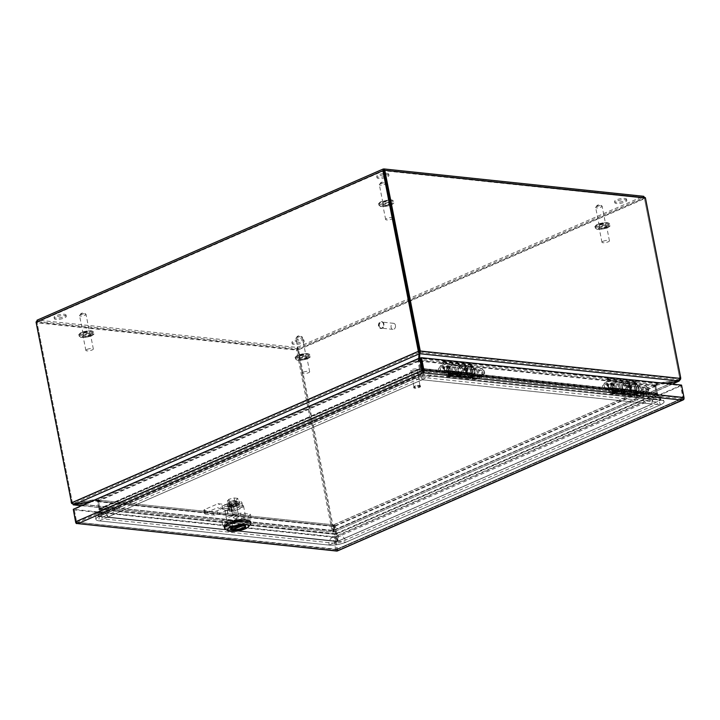 <?xml version="1.0" encoding="UTF-8"?>
<svg xmlns="http://www.w3.org/2000/svg" width="720" height="720" viewBox="0 0 720 720"><rect width="100%" height="100%" fill="white"/><g stroke="black" fill="none" stroke-linecap="round" stroke-linejoin="round"><path stroke-width="0.54" stroke-dasharray="3.6 2.7" d="M84.096 332.721A3.294 0.855 -11.1 0 1 87.516 331.92A3.294 0.855 -11.1 0 1 89.541 332.316A3.294 0.855 -11.1 0 1 88.524 333.18A3.294 0.855 -11.1 0 1 85.104 333.981A3.294 0.855 -11.1 0 1 83.079 333.585A3.294 0.855 -11.1 0 1 84.096 332.721M87.03 349.416A3.807 0.999 -11.1 0 1 90.99 348.489A3.807 0.999 -11.1 0 1 93.33 348.948A3.807 0.999 -11.1 0 1 92.16 349.956A3.807 0.999 -11.1 0 1 88.2 350.874A3.807 0.999 -11.1 0 1 85.86 350.415A3.807 0.999 -11.1 0 1 87.03 349.416M89.325 335.529A3.807 0.999 168.9 0 0 90.495 334.53A3.807 0.999 168.9 0 0 88.155 334.062A3.807 0.999 168.9 0 0 84.195 334.989A3.807 0.999 168.9 0 0 83.025 335.988A3.807 0.999 168.9 0 0 85.365 336.456A3.807 0.999 168.9 0 0 89.325 335.529M383.877 201.78A3.294 0.855 -11.1 0 1 387.297 200.979A3.294 0.855 -11.1 0 1 389.322 201.384A3.294 0.855 -11.1 0 1 388.305 202.248A3.294 0.855 -11.1 0 1 384.885 203.049A3.294 0.855 -11.1 0 1 382.869 202.644A3.294 0.855 -11.1 0 1 383.877 201.78M393.102 217.971A3.807 0.999 -11.1 0 1 393.111 218.016A3.807 0.999 -11.1 0 1 393.12 218.052A3.807 0.999 -11.1 0 1 391.941 219.015A3.807 0.999 -11.1 0 1 387.981 219.942A3.807 0.999 -11.1 0 1 385.641 219.483A3.807 0.999 -11.1 0 1 386.811 218.475A3.807 0.999 -11.1 0 1 390.663 217.566A3.807 0.999 -11.1 0 1 393.093 217.953M389.106 204.588A3.807 0.999 168.9 0 0 390.285 203.589A3.807 0.999 168.9 0 0 390.276 203.544A3.807 0.999 168.9 0 0 387.837 203.139A3.807 0.999 168.9 0 0 383.985 204.048A3.807 0.999 168.9 0 0 382.815 205.056A3.807 0.999 168.9 0 0 385.155 205.515A3.807 0.999 168.9 0 0 389.106 204.588M300.42 355.509A3.294 0.855 -11.1 0 1 303.84 354.708A3.294 0.855 -11.1 0 1 305.856 355.104A3.294 0.855 -11.1 0 1 304.848 355.977A3.294 0.855 -11.1 0 1 301.428 356.769A3.294 0.855 -11.1 0 1 299.403 356.373A3.294 0.855 -11.1 0 1 300.42 355.509M303.354 372.204A3.807 0.999 -11.1 0 1 307.314 371.286A3.807 0.999 -11.1 0 1 309.654 371.745A3.807 0.999 -11.1 0 1 308.475 372.744A3.807 0.999 -11.1 0 1 304.515 373.671A3.807 0.999 -11.1 0 1 302.175 373.212A3.807 0.999 -11.1 0 1 303.354 372.204M305.649 358.317A3.807 0.999 168.9 0 0 306.819 357.318A3.807 0.999 168.9 0 0 304.479 356.859A3.807 0.999 168.9 0 0 300.519 357.777A3.807 0.999 168.9 0 0 299.349 358.785A3.807 0.999 168.9 0 0 301.689 359.244A3.807 0.999 168.9 0 0 305.649 358.317M600.201 224.568A3.294 0.855 -11.1 0 1 603.621 223.776A3.294 0.855 -11.1 0 1 605.646 224.172A3.294 0.855 -11.1 0 1 604.629 225.036A3.294 0.855 -11.1 0 1 601.209 225.837A3.294 0.855 -11.1 0 1 599.184 225.441A3.294 0.855 -11.1 0 1 600.201 224.568M603.135 241.272A3.807 0.999 -11.1 0 1 607.095 240.345A3.807 0.999 -11.1 0 1 609.435 240.804A3.807 0.999 -11.1 0 1 608.265 241.812A3.807 0.999 -11.1 0 1 604.305 242.73A3.807 0.999 -11.1 0 1 601.965 242.271A3.807 0.999 -11.1 0 1 603.135 241.272M605.43 227.385A3.807 0.999 168.9 0 0 606.609 226.377A3.807 0.999 168.9 0 0 604.269 225.918A3.807 0.999 168.9 0 0 600.309 226.845A3.807 0.999 168.9 0 0 599.13 227.844A3.807 0.999 168.9 0 0 601.47 228.303A3.807 0.999 168.9 0 0 605.43 227.385M448.452 367.785L448.065 366.84M449.397 368.739C447.552 367.389 447.318 366.219 448.704 365.211C450.549 366.552 450.783 367.731 449.397 368.739M465.885 369.621L465.678 368.604L465.885 369.621M466.821 370.575C464.976 369.225 464.751 368.055 466.137 367.047C467.982 368.397 468.207 369.567 466.821 370.575M458.856 374.625L458.298 373.797L458.856 374.625M459.945 375.255C457.911 374.022 457.479 372.969 458.676 372.078C460.719 373.302 461.142 374.364 459.945 375.255M472.689 373.059L471.429 366.642L443.025 363.645L444.285 370.071L472.689 373.059A0.711 0.522 -84 0 0 472.734 373.212L474.237 376.965A2.268 1.665 -84 0 0 475.488 378.045A2.268 1.665 -84 0 0 476.145 377.937L473.715 377.685L474.219 376.785L471.204 377.415L452.214 375.597L470.349 377.505L471.204 377.415L469.296 376.443L469.71 374.481L474.408 376.83M457.74 372.744A1.926 1.062 -128.3 0 1 459.594 374.283A1.926 1.062 -128.3 0 1 459.396 375.993A1.926 1.062 -128.3 0 1 459.063 376.029A1.926 1.062 -128.3 0 1 457.407 374.814A1.926 1.062 -128.3 0 1 457.065 373.041A1.926 1.062 -128.3 0 1 457.74 372.744M447.696 365.589A1.926 1.206 -113.6 0 1 449.334 367.461A1.926 1.206 -113.6 0 1 448.524 369.234A1.926 1.206 -113.6 0 1 448.416 369.234A1.926 1.206 -113.6 0 1 446.922 367.812A1.926 1.206 -113.6 0 1 447.039 365.823A1.926 1.206 -113.6 0 1 447.696 365.589M465.129 367.425A1.926 1.206 -113.6 0 1 466.767 369.297A1.926 1.206 -113.6 0 1 465.957 371.07A1.926 1.206 -113.6 0 1 465.84 371.07A1.926 1.206 -113.6 0 1 464.355 369.648A1.926 1.206 -113.6 0 1 464.463 367.659A1.926 1.206 -113.6 0 1 465.129 367.425M468.963 375.615L469.017 377.226L470.718 378.936L452.313 376.713L453.105 376.065L447.993 376.263L452.979 374.085A4.338 3.195 -84 0 0 455.382 369.45A4.338 3.195 -84 0 0 452.628 365.661A4.338 3.195 -84 0 0 449.208 368.613A4.338 3.195 -84 0 0 450.288 373.626L450.891 372.456A2.952 2.169 96 0 1 450.153 369.045A2.952 2.169 96 0 1 452.484 367.038A2.952 2.169 96 0 1 454.356 369.621A2.952 2.169 96 0 1 452.727 372.771L447.741 374.949A2.268 1.665 96 0 1 447.075 375.048A2.268 1.665 96 0 1 445.833 373.968L444.321 370.215A0.711 0.522 96 0 1 444.285 370.071M472.086 378.801L474.129 378.252L472.59 379.134L475.344 379.431A3.654 2.691 96 0 1 473.328 377.685L471.825 373.923L443.412 370.935A2.097 1.539 96 0 1 443.286 370.503L471.699 373.5A2.097 1.539 -84 0 0 471.825 373.923M471.699 373.5L470.439 367.074A1.899 1.395 96 0 1 471.447 364.68L472.491 364.221L472.752 365.544L444.339 362.547L443.295 363.006L471.699 365.994L471.429 366.642M444.339 362.547L444.078 361.233L443.034 361.692A1.899 1.395 -84 0 0 442.026 364.086L443.286 370.503M443.412 370.935L444.924 374.688A3.654 2.691 -84 0 0 446.931 376.434A3.654 2.691 -84 0 0 447.993 376.263M443.025 363.645L443.295 363.006M472.752 365.544L471.699 365.994M476.145 377.937L481.131 375.759A2.952 2.169 -84 0 0 482.76 372.609A2.952 2.169 -84 0 0 480.897 370.035A2.952 2.169 -84 0 0 478.566 372.042A2.952 2.169 -84 0 0 479.304 375.453L478.701 376.623A4.338 3.195 96 0 1 477.612 371.601A4.338 3.195 96 0 1 481.041 368.658A4.338 3.195 96 0 1 483.786 372.447A4.338 3.195 96 0 1 481.392 377.073L476.406 379.251A3.654 2.691 96 0 1 475.344 379.431M450.774 374.49L448.956 372.357L453.384 374.616L452.682 375.462L450.774 374.49L469.296 376.443M469.71 374.481L471.807 376.704L474.237 376.965M448.956 372.357L448.2 373.068L448.263 374.229L450.171 375.201L447.741 374.949M447.075 375.048L451.602 374.805C453.123 374.445 453.681 374.499 453.276 374.976L449.874 373.239M470.907 375.462L474.219 376.785M452.727 372.771L460.161 373.554L456.084 375.336L469.611 376.758L473.697 374.976L481.131 375.759M460.161 373.554A2.952 2.169 -84 0 0 461.79 370.404A2.952 2.169 -84 0 0 459.927 367.821A2.952 2.169 -84 0 0 457.596 369.828A2.952 2.169 -84 0 0 458.334 373.239L450.891 372.456M452.979 374.085L460.422 374.868A4.338 3.195 -84 0 0 462.816 370.233A4.338 3.195 -84 0 0 460.071 366.444A4.338 3.195 -84 0 0 456.642 369.396A4.338 3.195 -84 0 0 457.731 374.409L450.288 373.626M460.422 374.868L456.345 376.65L469.872 378.072L473.958 376.29L481.392 377.073M444.924 374.688L447.984 375.012L447.894 373.464L452.961 376.056L448.038 373.482L449.235 375.147L469.017 377.226M447.984 375.012L449.685 376.722L451.062 376.587M474.138 378.288L469.071 375.696L470.268 377.361L473.328 377.685M476.406 379.251L473.337 378.927C472.491 379.431 471.465 378.909 470.268 377.361M478.701 376.623L471.258 375.84A4.338 3.195 96 0 1 470.178 370.818A4.338 3.195 96 0 1 473.607 367.866A4.338 3.195 96 0 1 476.352 371.664A4.338 3.195 96 0 1 473.958 376.29M479.304 375.453L471.87 374.67A2.952 2.169 96 0 1 471.132 371.259A2.952 2.169 96 0 1 473.454 369.252A2.952 2.169 96 0 1 475.326 371.826A2.952 2.169 96 0 1 473.697 374.976M471.807 376.704L473.247 377.811L475.488 378.045M471.87 374.67L471.258 375.84M469.872 378.072L469.611 376.758M456.084 375.336L456.345 376.65M458.334 373.239L457.731 374.409M449.235 375.147C450.441 376.695 451.467 377.217 452.313 376.713L470.718 378.936M472.491 364.221L444.078 361.233M612.477 385.065L612.099 384.12M613.422 386.019C611.577 384.669 611.343 383.499 612.729 382.491C614.583 383.841 614.808 385.011 613.422 386.019M629.91 386.901L629.712 385.893L629.91 386.901M630.855 387.855C629.01 386.514 628.776 385.335 630.162 384.327C632.007 385.677 632.241 386.847 630.855 387.855M622.881 391.905L622.332 391.077L622.881 391.905M623.979 392.535C621.936 391.302 621.513 390.249 622.701 389.358C624.744 390.591 625.167 391.644 623.979 392.535M636.723 390.348L635.463 383.922L607.05 380.934L608.31 387.351L636.723 390.348A0.711 0.522 -84 0 0 636.759 390.492L638.271 394.245A2.268 1.665 -84 0 0 639.522 395.325A2.268 1.665 -84 0 0 640.179 395.217L637.74 394.965L638.244 394.065L635.229 394.695L616.248 392.877L634.383 394.785L635.229 394.695L633.321 393.723L633.735 391.761L638.442 394.11M621.774 390.024A1.926 1.062 -128.3 0 1 623.619 391.563A1.926 1.062 -128.3 0 1 623.43 393.282A1.926 1.062 -128.3 0 1 623.088 393.309A1.926 1.062 -128.3 0 1 621.441 392.103A1.926 1.062 -128.3 0 1 621.09 390.321A1.926 1.062 -128.3 0 1 621.774 390.024M611.73 382.869A1.926 1.206 -113.6 0 1 613.359 384.75A1.926 1.206 -113.6 0 1 612.558 386.514A1.926 1.206 -113.6 0 1 612.441 386.514A1.926 1.206 -113.6 0 1 610.947 385.092A1.926 1.206 -113.6 0 1 611.064 383.103A1.926 1.206 -113.6 0 1 611.73 382.869M629.154 384.705A1.926 1.206 -113.6 0 1 630.792 386.586A1.926 1.206 -113.6 0 1 629.982 388.359A1.926 1.206 -113.6 0 1 629.874 388.35A1.926 1.206 -113.6 0 1 628.38 386.928A1.926 1.206 -113.6 0 1 628.497 384.939A1.926 1.206 -113.6 0 1 629.154 384.705M638.172 395.532L632.997 392.895L633.042 394.515L634.743 396.225L616.338 393.993L617.139 393.354L612.027 393.543L617.013 391.365A4.338 3.195 -84 0 0 619.407 386.739A4.338 3.195 -84 0 0 616.662 382.941A4.338 3.195 -84 0 0 613.233 385.893A4.338 3.195 -84 0 0 614.322 390.915L614.925 389.745A2.952 2.169 96 0 1 614.187 386.325A2.952 2.169 96 0 1 616.518 384.327A2.952 2.169 96 0 1 618.381 386.901A2.952 2.169 96 0 1 616.752 390.051L611.766 392.229A2.268 1.665 96 0 1 611.109 392.337A2.268 1.665 96 0 1 609.858 391.257L608.355 387.495A0.711 0.522 96 0 1 608.31 387.351M636.12 396.081L638.154 395.532L636.615 396.414L639.369 396.711A3.654 2.691 96 0 1 637.362 394.965L635.85 391.212L607.446 388.215A2.097 1.539 96 0 1 607.32 387.783L635.724 390.78A2.097 1.539 -84 0 0 635.85 391.212M635.724 390.78L634.464 384.354A1.899 1.395 96 0 1 635.472 381.96L636.516 381.51L636.777 382.824L608.364 379.827L607.32 380.286L635.733 383.283L635.463 383.922M608.364 379.827L608.112 378.513L607.059 378.972A1.899 1.395 -84 0 0 606.06 381.366L607.32 387.783M607.446 388.215L608.949 391.977A3.654 2.691 -84 0 0 610.965 393.714A3.654 2.691 -84 0 0 612.027 393.543M607.05 380.934L607.32 380.286M636.777 382.824L635.733 383.283M640.179 395.217L645.165 393.039A2.952 2.169 -84 0 0 646.794 389.898A2.952 2.169 -84 0 0 644.922 387.315A2.952 2.169 -84 0 0 642.6 389.322A2.952 2.169 -84 0 0 643.329 392.733L642.726 393.903A4.338 3.195 96 0 1 641.646 388.881A4.338 3.195 96 0 1 645.066 385.938A4.338 3.195 96 0 1 647.82 389.727A4.338 3.195 96 0 1 645.426 394.353L640.431 396.54A3.654 2.691 96 0 1 639.369 396.711M614.808 391.779L612.981 389.637L617.409 391.896L616.716 392.751L614.808 391.779L633.321 393.723M633.735 391.761L635.832 393.993L638.271 394.245M612.981 389.637L612.225 390.348L612.297 391.509L614.205 392.481L611.766 392.229M611.109 392.337L615.627 392.085C617.148 391.725 617.706 391.788 617.31 392.265L613.908 390.528M634.932 392.742L638.244 394.065M616.752 390.051L624.195 390.834L620.109 392.616L633.645 394.038L637.722 392.256L645.165 393.039M624.195 390.834A2.952 2.169 -84 0 0 625.824 387.684A2.952 2.169 -84 0 0 623.952 385.11A2.952 2.169 -84 0 0 621.621 387.108A2.952 2.169 -84 0 0 622.359 390.528L614.925 389.745M617.013 391.365L624.447 392.148A4.338 3.195 -84 0 0 626.85 387.522A4.338 3.195 -84 0 0 624.096 383.724A4.338 3.195 -84 0 0 620.676 386.676A4.338 3.195 -84 0 0 621.756 391.698L614.322 390.915M624.447 392.148L620.37 393.93L633.906 395.352L637.983 393.57L645.426 394.353M608.949 391.977L612.018 392.292L612.072 390.762L616.986 393.336L612.072 390.762L613.269 392.427L633.042 394.515M612.018 392.292L613.719 394.002L615.087 393.867M638.163 395.568L633.096 392.985L634.293 394.641L637.362 394.965M640.431 396.54L637.371 396.216C636.525 396.72 635.499 396.189 634.293 394.641M642.726 393.903L635.292 393.12A4.338 3.195 96 0 1 634.203 388.098A4.338 3.195 96 0 1 637.632 385.155A4.338 3.195 96 0 1 640.377 388.944A4.338 3.195 96 0 1 637.983 393.57M643.329 392.733L635.895 391.95A2.952 2.169 96 0 1 635.157 388.539A2.952 2.169 96 0 1 637.488 386.532A2.952 2.169 96 0 1 639.351 389.115A2.952 2.169 96 0 1 637.722 392.256M635.832 393.993L637.272 395.091L639.522 395.325M635.895 391.95L635.292 393.12M633.906 395.352L633.645 394.038M620.109 392.616L620.37 393.93M622.359 390.528L621.756 391.698M613.269 392.427C614.466 393.975 615.492 394.497 616.338 393.993L634.743 396.225M636.516 381.51L608.112 378.513M624.933 198.405A6.093 1.593 -11.1 0 1 626.544 199.134A6.093 1.593 -11.1 0 1 622.917 201.366A6.093 1.593 -11.1 0 1 616.212 202.212A6.093 1.593 -11.1 0 1 614.592 201.483A6.093 1.593 -11.1 0 1 618.219 199.242A6.093 1.593 -11.1 0 1 624.933 198.405M625.185 199.719A6.093 1.593 -11.1 0 1 626.805 200.448A6.093 1.593 -11.1 0 1 623.178 202.68A6.093 1.593 -11.1 0 1 616.464 203.526A6.093 1.593 -11.1 0 1 614.853 202.797A6.093 1.593 -11.1 0 1 618.48 200.556A6.093 1.593 -11.1 0 1 625.185 199.719M302.265 339.336A6.093 1.593 -11.1 0 1 303.876 340.065A6.093 1.593 -11.1 0 1 300.249 342.297A6.093 1.593 -11.1 0 1 293.544 343.143A6.093 1.593 -11.1 0 1 291.924 342.414A6.093 1.593 -11.1 0 1 295.551 340.173A6.093 1.593 -11.1 0 1 302.265 339.336M302.517 340.65A6.093 1.593 -11.1 0 1 304.137 341.379A6.093 1.593 -11.1 0 1 300.51 343.62A6.093 1.593 -11.1 0 1 293.796 344.457A6.093 1.593 -11.1 0 1 292.185 343.728A6.093 1.593 -11.1 0 1 295.812 341.496A6.093 1.593 -11.1 0 1 302.517 340.65M387.09 173.34A6.093 1.593 -11.1 0 1 388.701 174.078A6.093 1.593 -11.1 0 1 384.939 176.346A6.093 1.593 -11.1 0 1 378.369 177.156A6.093 1.593 -11.1 0 1 376.749 176.418A6.093 1.593 -11.1 0 1 380.376 174.186A6.093 1.593 -11.1 0 1 387.09 173.34M387.342 174.663A6.093 1.593 -11.1 0 1 388.962 175.392A6.093 1.593 -11.1 0 1 385.191 177.669A6.093 1.593 -11.1 0 1 378.621 178.47A6.093 1.593 -11.1 0 1 377.01 177.732A6.093 1.593 -11.1 0 1 384.606 174.708A6.093 1.593 -11.1 0 1 387.342 174.663M64.422 314.271A6.093 1.593 -11.1 0 1 66.033 315.009A6.093 1.593 -11.1 0 1 62.406 317.241A6.093 1.593 -11.1 0 1 55.701 318.087A6.093 1.593 -11.1 0 1 54.081 317.349A6.093 1.593 -11.1 0 1 57.708 315.117A6.093 1.593 -11.1 0 1 64.422 314.271M64.674 315.594A6.093 1.593 -11.1 0 1 66.294 316.323A6.093 1.593 -11.1 0 1 62.667 318.555A6.093 1.593 -11.1 0 1 55.953 319.401A6.093 1.593 -11.1 0 1 54.342 318.672A6.093 1.593 -11.1 0 1 57.969 316.431A6.093 1.593 -11.1 0 1 64.674 315.594M643.77 196.308L643.041 196.398L645.345 198.306L298.512 349.794L297.207 347.445L296.577 350.136L36 322.677L37.584 320.094L37.026 320.202M36.063 322.146L37.845 321.408L37.584 320.094L297.207 347.445L643.041 196.398L643.626 197.694L383.76 170.307M383.634 170.334L37.584 321.471L297.468 348.759L297.207 347.445M333.675 529.056A6.093 4.482 -84 0 0 334.089 530.424L333.153 530.325A6.093 4.482 96 0 1 332.739 528.957L333.675 529.056L298.512 349.794L297.576 349.695L297.468 348.759L643.302 197.712L644.409 198.207L645.408 197.775M680.724 378.441L679.734 378.873A6.093 3.807 66.4 0 0 679.581 377.469A6.093 4.482 96 0 1 679.725 378.954L680.661 379.053A6.093 4.482 -84 0 0 680.517 377.568L645.345 198.306L644.409 198.207L296.577 350.136L331.749 529.398L332.739 528.966L297.576 349.695L36.999 322.245L383.625 170.379M383.832 170.37L644.409 198.207L679.581 377.469L644.409 198.207L383.841 170.757L36.153 322.614M71.577 503.37L331.893 530.802A6.093 3.807 66.4 0 0 331.749 529.398M297.468 348.759L332.739 528.966A6.093 3.807 -113.6 0 1 332.892 530.37L333.216 532.071L81.756 505.575M71.856 503.253L72.567 502.938A6.093 3.807 -113.6 0 1 72.162 501.507L36.999 322.245L72.162 501.507A6.093 4.482 -84 0 0 72.576 502.866L73.791 503.325L74.052 504.639M71.64 502.767L72.576 502.866L419.148 351.495M672.237 384.12L333.675 531.99L672.48 384.138M333.675 531.99A6.093 1.593 -11.1 0 1 333.603 531.828A6.093 1.593 -11.1 0 1 333.612 531.63L333.351 530.307A6.093 1.593 168.9 0 0 333.351 530.505A6.093 1.593 168.9 0 0 333.423 530.676L333.675 531.99L334.089 530.424L680.661 379.053M331.893 530.802L332.955 530.757A6.093 1.593 168.9 0 0 333.108 530.352L333.369 531.666A6.093 1.593 -11.1 0 1 333.216 532.071L331.893 530.802M81.45 505.71L333.216 532.071M418.653 358.434A462.978 120.933 168.9 0 0 418.491 359.838L417.87 360.963L418.491 359.838L95.769 500.787A462.978 120.933 168.9 0 0 90.693 501.678M679.05 381.024L678.789 379.71L679.734 378.873L419.409 351.45M665.199 383.373A462.978 120.933 168.9 0 0 657.351 384.732L654.804 385.605A2.097 1.539 -84 0 0 654.849 385.938L656.343 393.534L657.333 393.093L422.532 368.478M333.387 530.73L679.104 379.737L333.153 530.325L678.771 379.836A6.093 1.593 168.9 0 0 677.394 380.043L677.394 379.98A462.978 120.933 168.9 0 0 657.09 383.418L657.351 384.732L419.454 359.667L420.192 360.567A0.711 0.522 -84 0 0 420.201 360.675L421.695 368.271L420.696 368.703L419.211 361.107A2.097 1.539 96 0 1 419.166 360.774L420.192 360.567L419.454 359.667A462.978 120.933 168.9 0 0 419.625 358.038M678.771 379.836L679.005 381.033M333.612 531.63A462.978 120.933 168.9 0 0 334.593 525.951L335.43 525.942L334.467 525.627A2.097 1.305 66.4 0 0 334.512 525.951L335.997 533.547L336.942 533.772L657.306 393.84L660.906 400.104L338.13 541.08L660.906 400.104M655.758 386.028L657.261 393.732L656.325 393.633L654.84 386.037A2.097 1.305 -113.6 0 1 654.795 385.722L655.758 386.028L657.315 384.993A462.978 120.933 168.9 0 0 666.054 383.463M74.016 504.639L73.782 503.451L332.946 530.811M75.42 504.432L75.168 503.181A6.093 1.593 168.9 0 0 73.782 503.451L332.892 530.37M89.721 502.101A462.978 120.933 168.9 0 0 95.733 501.057L333.522 526.05M98.019 516.384L335.961 541.458L98.019 516.384L98.991 509.337L334.674 534.168L333.144 526.446A0.711 0.522 96 0 0 333.117 526.347L334.053 525.699L333.378 524.808L333.63 526.122A462.978 120.933 168.9 0 0 333.369 531.666M419.472 354.159L419.211 352.845A6.093 1.593 168.9 0 0 419.22 352.647M419.166 352.512A6.093 1.593 168.9 0 0 419.148 352.485L73.791 503.325A6.093 1.593 168.9 0 0 75.177 503.109L75.438 504.423M419.211 352.845A462.978 120.933 168.9 0 0 418.23 358.515L95.508 499.473L95.769 500.787L97.542 500.877L99.018 508.887L99.981 509.283L98.505 501.084A2.097 1.305 66.4 0 0 98.424 500.76L95.508 499.473A462.978 120.933 168.9 0 0 75.177 503.109M419.391 368.667L417.87 360.963L418.752 360.846A2.097 1.305 -113.6 0 1 418.833 361.179L420.327 368.766L419.391 368.667L99.063 508.707L99.999 508.806L420.372 368.883L419.436 368.784L420.867 374.814L98.091 515.79L99.018 508.887L419.517 368.901L420.489 369.297L421.83 375.201L420.867 374.814M418.752 360.846L418.491 359.838M677.394 379.98A6.093 1.593 168.9 0 0 678.789 379.71L419.607 352.404M657.333 393.093L655.848 385.506A0.711 0.522 96 0 1 655.83 385.389M419.454 359.667L419.193 358.353A462.978 120.933 168.9 0 0 419.211 358.182M333.351 530.307A462.978 120.933 168.9 0 0 334.332 524.637L334.593 525.951L335.43 525.942L336.933 533.637M334.728 525.852L657.315 384.993L657.063 383.679A462.978 120.933 168.9 0 0 677.394 380.043M75.168 503.181A462.978 120.933 168.9 0 0 95.481 499.743L333.378 524.808A462.978 120.933 168.9 0 0 333.108 530.352M333.117 526.347L97.47 501.516A0.711 0.522 -84 0 1 97.497 501.624L98.991 509.337L99.99 508.905L99.045 516.258M333.378 524.808L95.481 499.743L95.733 501.057M97.542 500.877L98.424 500.76M419.166 360.774L419.193 358.353L657.09 383.418L654.804 385.605M421.695 368.271L423.027 374.436L422.118 375.156L660.06 400.221L660.969 399.51L423.027 374.436M334.467 525.627L334.179 524.574L656.316 383.877L657.063 383.679L654.795 385.722M657.261 393.732L656.325 393.633M96.408 499.671L98.415 500.877L97.47 501.516M98.415 500.877A2.097 1.539 96 0 1 98.496 501.192L99.981 508.779L98.991 509.22M334.629 534.042L335.628 533.61L334.134 526.014A2.097 1.539 -84 0 0 334.053 525.699M99.063 508.581L99.999 508.68M660.969 399.51L657.378 393.219L656.379 393.651L660.06 400.221M338.13 541.08L336.942 533.772L336.006 533.673L337.275 541.278M99.981 508.779L335.664 533.736L334.755 534.33L335.781 534.204L335.628 533.61M335.997 533.547L656.37 393.75L657.414 393.966L336.06 534.15L656.559 394.164L660.051 400.302M420.327 368.766L420.489 369.297L99.981 509.283L99.054 516.186L421.83 375.201M656.343 393.534L420.696 368.703M422.523 368.478L420.768 369.243L421.677 368.523L657.486 393.372L656.568 394.092L420.768 369.243L422.118 375.156M335.961 541.458L334.755 534.33L98.946 509.481L335.781 534.204L336.987 541.332M98.091 515.79L99.054 516.186M395.451 325.386A3.042 2.241 -84 0 0 393.588 323.316A3.042 2.241 -84 0 0 391.095 327.294A3.042 2.241 -84 0 0 392.949 329.373A3.042 2.241 -84 0 0 395.451 325.386M379.305 326.052A3.042 2.241 96 0 1 381.798 322.074A3.042 2.241 96 0 1 383.661 324.144A3.042 2.241 96 0 1 381.159 328.131A3.042 2.241 96 0 1 379.305 326.052M379.035 326.169A3.42 2.52 96 0 1 381.843 321.696A3.42 2.52 96 0 1 383.931 324.027A3.42 2.52 96 0 1 381.123 328.5A3.42 2.52 96 0 1 379.035 326.169M378.522 326.115A3.42 2.52 96 0 1 381.33 321.642A3.42 2.52 96 0 1 383.418 323.973A3.42 2.52 96 0 1 380.61 328.446A3.42 2.52 96 0 1 378.522 326.115M631.62 390.762A4.851 3.573 96 0 1 635.598 384.426A4.851 3.573 96 0 1 638.568 387.729A4.851 3.573 96 0 1 634.59 394.065A4.851 3.573 96 0 1 631.62 390.762M629.181 386.739A4.851 3.573 -84 0 0 626.22 383.436A4.851 3.573 -84 0 0 622.242 389.772A4.851 3.573 -84 0 0 625.203 393.084A4.851 3.573 -84 0 0 629.181 386.739M629.982 390.591A4.851 3.573 96 0 1 633.96 384.255A4.851 3.573 96 0 1 636.921 387.558A4.851 3.573 96 0 1 632.943 393.894A4.851 3.573 96 0 1 629.982 390.591M630.819 386.91A4.851 3.573 -84 0 0 627.858 383.607A4.851 3.573 -84 0 0 623.88 389.943A4.851 3.573 -84 0 0 626.841 393.255A4.851 3.573 -84 0 0 630.819 386.91M638.946 388.521A2.925 2.151 -84 0 0 637.164 386.523A2.925 2.151 -84 0 0 634.761 390.348A2.925 2.151 -84 0 0 636.552 392.337A2.925 2.151 -84 0 0 638.946 388.521M621.855 388.989A2.925 2.151 96 0 1 624.258 385.164A2.925 2.151 96 0 1 626.04 387.153A2.925 2.151 96 0 1 623.646 390.978A2.925 2.151 96 0 1 621.855 388.989M633.384 390.951A4.851 3.573 -84 0 0 636.345 394.254A4.851 3.573 -84 0 0 640.332 387.918A4.851 3.573 -84 0 0 637.362 384.606A4.851 3.573 -84 0 0 633.384 390.951M627.417 386.559A4.851 3.573 96 0 1 623.439 392.895A4.851 3.573 96 0 1 620.478 389.583A4.851 3.573 96 0 1 624.456 383.247A4.851 3.573 96 0 1 627.417 386.559M471.969 376.56A4.851 3.573 96 0 1 470.556 376.785A4.851 3.573 96 0 1 467.487 372.546A4.851 3.573 96 0 1 470.16 367.371A4.851 3.573 96 0 1 471.573 367.137A4.851 3.573 96 0 1 474.642 371.385A4.851 3.573 96 0 1 471.969 376.56M460.782 366.381A4.851 3.573 -84 0 0 458.1 371.556A4.851 3.573 -84 0 0 461.178 375.795A4.851 3.573 -84 0 0 462.582 375.57A4.851 3.573 -84 0 0 465.264 370.395A4.851 3.573 -84 0 0 462.195 366.156A4.851 3.573 -84 0 0 460.782 366.381M470.322 376.38A4.851 3.573 96 0 1 468.918 376.614A4.851 3.573 96 0 1 465.849 372.375A4.851 3.573 96 0 1 468.522 367.2A4.851 3.573 96 0 1 469.935 366.966A4.851 3.573 96 0 1 473.004 371.205A4.851 3.573 96 0 1 470.322 376.38M462.42 366.552A4.851 3.573 -84 0 0 459.747 371.727A4.851 3.573 -84 0 0 462.816 375.975A4.851 3.573 -84 0 0 464.22 375.741A4.851 3.573 -84 0 0 466.902 370.566A4.851 3.573 -84 0 0 463.833 366.327A4.851 3.573 -84 0 0 462.42 366.552M472.284 369.378A2.925 2.151 -84 0 0 470.673 372.501A2.925 2.151 -84 0 0 472.518 375.057A2.925 2.151 -84 0 0 473.373 374.922A2.925 2.151 -84 0 0 474.984 371.799A2.925 2.151 -84 0 0 473.139 369.243A2.925 2.151 -84 0 0 472.284 369.378M460.467 373.563A2.925 2.151 96 0 1 459.612 373.698A2.925 2.151 96 0 1 457.758 371.142A2.925 2.151 96 0 1 459.378 368.019A2.925 2.151 96 0 1 460.224 367.884A2.925 2.151 96 0 1 462.078 370.44A2.925 2.151 96 0 1 460.467 373.563M473.733 376.74A4.851 3.573 -84 0 0 476.406 371.565A4.851 3.573 -84 0 0 473.337 367.326A4.851 3.573 -84 0 0 471.924 367.56A4.851 3.573 -84 0 0 469.251 372.735A4.851 3.573 -84 0 0 472.32 376.974A4.851 3.573 -84 0 0 473.733 376.74M459.018 366.192A4.851 3.573 96 0 1 460.431 365.967A4.851 3.573 96 0 1 463.5 370.206A4.851 3.573 96 0 1 460.818 375.381A4.851 3.573 96 0 1 459.414 375.615A4.851 3.573 96 0 1 456.336 371.376A4.851 3.573 96 0 1 459.018 366.192M411.579 370.809A3.042 0.792 168.9 0 0 414.927 370.386A3.042 0.792 168.9 0 0 416.745 369.27A3.042 0.792 168.9 0 0 415.935 368.901A3.042 0.792 168.9 0 0 412.578 369.324A3.042 0.792 168.9 0 0 410.769 370.44A3.042 0.792 168.9 0 0 411.579 370.809M419.193 385.488A3.042 0.792 -11.1 0 1 420.003 385.857A3.042 0.792 -11.1 0 1 418.185 386.973A3.042 0.792 -11.1 0 1 414.828 387.396A3.042 0.792 -11.1 0 1 414.018 387.027A3.042 0.792 -11.1 0 1 415.836 385.911A3.042 0.792 -11.1 0 1 419.193 385.488M419.463 385.371A3.42 0.891 -11.1 0 1 420.372 385.785A3.42 0.891 -11.1 0 1 418.329 387.045A3.42 0.891 -11.1 0 1 414.558 387.513A3.42 0.891 -11.1 0 1 413.649 387.099A3.42 0.891 -11.1 0 1 415.692 385.848A3.42 0.891 -11.1 0 1 419.463 385.371M419.607 386.091A3.42 0.891 -11.1 0 1 420.516 386.505A3.42 0.891 -11.1 0 1 418.473 387.765A3.42 0.891 -11.1 0 1 414.702 388.233A3.42 0.891 -11.1 0 1 413.793 387.828A3.42 0.891 -11.1 0 1 415.836 386.568A3.42 0.891 -11.1 0 1 419.607 386.091M247.653 521.874L239.589 525.393L234.027 526.365L226.449 525.564L226.62 524.025L234.675 520.506L240.246 519.534L247.824 520.335L247.905 523.188L239.85 526.707L234.279 527.679L234.027 526.365M423.162 372.087L423.297 372.825M683.649 399.492L680.562 385.533L683.01 397.971L336.708 549.225L334.26 536.787L74.196 509.382L76.635 521.829L77.751 522.324L336.699 549.225L334.269 536.787L333.27 537.219L335.709 549.657A2.097 1.539 -84 0 0 336.708 551.025L336.708 549.225L337.329 550.917L336.699 549.225L683.001 397.971L683.208 398.997L682.425 400.131L682.164 398.808L682.416 400.131L682.164 398.817L336.852 549.675M337.329 550.917A2.097 1.305 66.4 0 0 337.644 549.324L335.205 536.886L334.269 536.787L680.562 385.533L420.498 358.128L74.196 509.382L76.635 521.829L422.937 370.575L683.01 397.971L682.164 398.808M76.635 521.829L76.662 523.449L76.635 521.829L77.751 522.324L78.003 523.638L77.751 522.324L336.87 549.621L336.708 551.025M239.589 525.393L239.85 526.707L239.535 525.096L233.964 526.059L226.386 525.258L226.557 523.728L234.612 520.209L240.183 519.237L247.761 520.038L247.59 521.568L239.535 525.096M247.824 520.335L247.905 523.188L247.59 521.568M240.246 519.534L240.498 520.848L248.076 521.649L240.498 520.848L240.183 519.237M234.675 520.506L234.936 521.82L240.498 520.848L234.936 521.82L234.612 520.209M226.62 524.025L226.872 525.339L234.936 521.82L226.872 525.339L226.557 523.728M226.449 525.564L226.701 526.878L226.872 525.339L226.701 526.878L226.386 525.258M247.761 520.038L247.905 523.188L239.85 526.707L234.279 527.679L226.701 526.878L234.279 527.679L233.964 526.059M335.205 536.886L681.498 385.632L680.562 385.533L681.561 385.101M683.568 399.555L683.208 398.997M681.498 385.632L683.937 398.07A2.097 1.305 -113.6 0 1 683.991 398.619M73.359 509.751L74.196 509.382L73.26 509.283M73.206 509.823L333.27 537.219M77.994 523.638L76.833 522.846L77.994 523.647M682.155 398.817L423.045 371.511L423.171 372.186M336.87 549.621L336.906 550.251M78.012 523.638L77.751 522.324L423.045 371.511M682.425 400.122L683.208 398.988M446.652 371.943A2.754 2.025 96 0 1 445.851 372.078A2.754 2.025 96 0 1 444.105 369.666A2.754 2.025 96 0 1 445.626 366.732A2.754 2.025 96 0 1 446.427 366.597A2.754 2.025 96 0 1 448.173 369.009A2.754 2.025 96 0 1 446.652 371.943M480.078 370.359A2.754 2.025 -84 0 0 478.557 373.302A2.754 2.025 -84 0 0 480.303 375.705A2.754 2.025 -84 0 0 481.095 375.579A2.754 2.025 -84 0 0 482.616 372.636A2.754 2.025 -84 0 0 480.879 370.233A2.754 2.025 -84 0 0 480.078 370.359M445.608 370.71A1.539 1.134 96 0 1 445.032 367.794A1.539 1.134 96 0 1 445.608 370.71M481.437 377.307A4.581 3.375 96 0 1 480.105 377.523A4.581 3.375 96 0 1 477.207 373.518A4.581 3.375 96 0 1 479.736 368.631A4.581 3.375 96 0 1 481.068 368.415A4.581 3.375 96 0 1 483.966 372.42A4.581 3.375 96 0 1 481.437 377.307M482.283 372.015A1.215 0.9 -84 0 0 482.733 374.319A1.215 0.9 -84 0 0 482.283 372.015M610.686 389.232A2.754 2.025 96 0 1 609.885 389.358A2.754 2.025 96 0 1 608.139 386.946A2.754 2.025 96 0 1 609.66 384.012A2.754 2.025 96 0 1 610.461 383.877A2.754 2.025 96 0 1 612.207 386.289A2.754 2.025 96 0 1 610.686 389.232M644.103 387.639A2.754 2.025 -84 0 0 642.582 390.582A2.754 2.025 -84 0 0 644.328 392.985A2.754 2.025 -84 0 0 645.129 392.859A2.754 2.025 -84 0 0 646.65 389.916A2.754 2.025 -84 0 0 644.904 387.513A2.754 2.025 -84 0 0 644.103 387.639M609.633 387.99A1.539 1.134 96 0 1 609.066 385.083A1.539 1.134 96 0 1 609.633 387.99M645.471 394.587A4.581 3.375 96 0 1 644.139 394.803A4.581 3.375 96 0 1 641.232 390.798A4.581 3.375 96 0 1 643.761 385.911A4.581 3.375 96 0 1 645.093 385.695A4.581 3.375 96 0 1 648 389.7A4.581 3.375 96 0 1 645.471 394.587M646.308 389.295A1.215 0.9 -84 0 0 646.758 391.608A1.215 0.9 -84 0 0 646.308 389.295M228.195 509.508A9.567 2.502 168.9 0 0 225.243 512.028A9.567 2.502 168.9 0 0 227.781 513.171L227.331 510.867A9.567 2.502 168.9 0 0 237.861 509.544A9.567 2.502 168.9 0 0 243.558 506.034A9.567 2.502 168.9 0 0 241.02 504.882A9.567 2.502 168.9 0 0 227.736 507.195L228.195 509.508L232.047 509.913L231.597 507.6L227.736 507.195M230.229 525.636A9.567 2.502 -11.1 0 1 227.691 524.493A9.567 2.502 -11.1 0 1 233.388 520.983A9.567 2.502 -11.1 0 1 243.918 519.66A9.567 2.502 -11.1 0 1 246.456 520.803A9.567 2.502 -11.1 0 1 240.759 524.313A9.567 2.502 -11.1 0 1 230.229 525.636A9.567 2.502 -11.1 0 1 227.691 524.493A9.567 2.502 -11.1 0 1 233.388 520.983A9.567 2.502 -11.1 0 1 243.918 519.66A9.567 2.502 -11.1 0 1 246.456 520.803A9.567 2.502 -11.1 0 1 240.759 524.313A9.567 2.502 -11.1 0 1 230.229 525.636M238.014 516.222A2.826 0.738 -11.1 0 1 238.761 516.564A2.826 0.738 -11.1 0 1 238.527 516.951A2.826 0.738 -11.1 0 1 233.964 517.995A2.826 0.738 -11.1 0 1 233.577 517.923A2.826 0.738 -11.1 0 1 233.217 517.653A2.826 0.738 -11.1 0 1 234.9 516.618A2.826 0.738 -11.1 0 1 238.014 516.222M235.746 504.684A2.826 0.738 -11.1 0 1 236.502 505.026A2.826 0.738 -11.1 0 1 234.81 506.061A2.826 0.738 -11.1 0 1 231.705 506.448A2.826 0.738 -11.1 0 1 230.949 506.115A2.826 0.738 -11.1 0 1 232.632 505.08A2.826 0.738 -11.1 0 1 235.746 504.684M224.244 526.842A13.401 3.501 168.9 0 0 227.799 528.453A13.401 3.501 168.9 0 0 242.559 526.599A13.401 3.501 168.9 0 0 250.542 521.685M250.506 524.097A13.401 3.501 -11.1 0 1 241.128 528.453A13.401 3.501 -11.1 0 1 228.069 529.839A13.401 3.501 -11.1 0 1 225.189 529.065M245.403 526.167A7.614 1.989 168.9 0 0 245.457 525.798A7.614 1.989 168.9 0 0 243.432 524.88A7.614 1.989 168.9 0 0 242.91 524.844L241.308 525.546M242.586 525.519L243.9 524.952L243.621 523.566A7.614 1.989 168.9 0 0 243.153 523.503A7.614 1.989 168.9 0 0 242.64 523.458L242.91 524.844M231.597 507.6L234.342 506.403L239.508 506.952L234.009 509.346L231.426 509.076L227.331 510.867M231.426 509.076L231.885 511.38L227.781 513.171M232.047 509.913L229.302 511.11L231.885 511.38M233.883 504.099L234.342 506.403L239.508 506.952L239.058 504.639L233.559 507.042L228.393 506.493L233.883 504.099L239.058 504.639M229.302 511.11L228.393 506.493M238.824 503.487L233.658 502.938L228.168 505.341L233.334 505.89L238.824 503.487L239.508 506.952L234.009 509.346L233.559 507.042M243.9 524.952A7.614 1.989 168.9 0 0 243.432 524.889A7.614 1.989 168.9 0 0 235.044 525.933A7.614 1.989 168.9 0 0 230.508 528.732A7.614 1.989 168.9 0 0 230.697 529.056M232.065 529.578L231.795 528.201L242.64 523.458M243.621 523.566L232.776 528.3A7.614 1.989 -11.1 0 1 231.795 528.201M232.776 528.3L232.956 529.191M230.301 505.008L217.053 510.795A3.042 0.792 -11.1 0 1 212.823 511.533L204.624 510.669A3.042 0.792 -11.1 0 1 203.814 510.3A3.042 0.792 -11.1 0 1 204.75 509.499L217.998 503.712L230.301 505.008L234.414 507.348L240.471 504.054L241.146 507.519L235.098 510.813L234.414 507.348L222.111 506.052L230.553 503.01A7.479 1.953 -11.1 0 1 237.906 501.561A7.479 1.953 -11.1 0 1 241.929 502.497A7.479 1.953 -11.1 0 1 240.471 504.054M217.053 510.795L217.737 514.26A3.042 0.792 -11.1 0 1 213.507 514.998L205.299 514.125A3.042 0.792 -11.1 0 1 204.498 513.765A3.042 0.792 -11.1 0 1 205.434 512.964L217.71 507.6L221.823 509.94L222.795 509.517L222.111 506.052L217.998 503.712M217.737 514.26L230.013 508.896L234.126 511.236L235.098 510.813M230.013 508.896L217.71 507.6M234.126 511.236L221.823 509.94M222.795 509.517L231.228 506.475L230.553 503.01M241.146 507.519A7.479 1.953 168.9 0 0 242.604 505.962A7.479 1.953 168.9 0 0 238.59 505.017A7.479 1.953 168.9 0 0 231.228 506.475M233.334 505.89L234.009 509.346L228.843 508.806L234.342 506.403L233.658 502.938M228.843 508.806L228.168 505.341M233.289 512.865A2.826 0.738 -11.1 0 1 236.232 512.181A2.826 0.738 -11.1 0 1 237.969 512.523A2.826 0.738 -11.1 0 1 237.096 513.27A2.826 0.738 -11.1 0 1 234.162 513.954A2.826 0.738 -11.1 0 1 232.425 513.612A2.826 0.738 -11.1 0 1 233.289 512.865M235.404 504.612A2.826 0.738 168.9 0 0 236.268 503.874A2.826 0.738 168.9 0 0 234.531 503.532A2.826 0.738 168.9 0 0 231.597 504.216A2.826 0.738 168.9 0 0 230.724 504.954A2.826 0.738 168.9 0 0 232.461 505.296A2.826 0.738 168.9 0 0 235.404 504.612M237.483 503.253A6.399 1.674 168.9 0 0 239.454 501.57A6.399 1.674 168.9 0 0 235.53 500.796A6.399 1.674 168.9 0 0 228.879 502.344A6.399 1.674 168.9 0 0 226.908 504.027A6.399 1.674 168.9 0 0 230.832 504.801A6.399 1.674 168.9 0 0 237.483 503.253M237.807 504.864A6.399 1.674 168.9 0 0 239.778 503.181A6.399 1.674 168.9 0 0 235.845 502.407A6.399 1.674 168.9 0 0 229.194 503.964A6.399 1.674 168.9 0 0 227.223 505.647A6.399 1.674 168.9 0 0 231.156 506.421A6.399 1.674 168.9 0 0 237.807 504.864M227.997 504.072L229.536 502.416L234.711 501.138L238.365 501.525L236.826 503.181L231.642 504.459L227.997 504.072L227.376 500.913L231.03 501.291L231.642 504.459M234.711 501.138L234.099 497.979L228.915 499.248L229.536 502.416M228.915 499.248L227.376 500.913M231.03 501.291L236.205 500.022L236.826 503.181M236.205 500.022L237.744 498.366L238.365 501.525M237.744 498.366L234.099 497.979M229.257 520.677A9.567 2.502 168.9 0 0 239.787 519.354A9.567 2.502 168.9 0 0 245.484 515.844A9.567 2.502 168.9 0 0 242.946 514.692A9.567 2.502 168.9 0 0 232.416 516.015A9.567 2.502 168.9 0 0 226.719 519.525A9.567 2.502 168.9 0 0 229.257 520.677M222.813 526.158L232.848 527.211L247.113 523.71L251.334 519.138L241.299 518.085L227.034 521.595L222.813 526.158L221.841 521.199L231.876 522.252L246.141 518.742L250.362 514.179L240.327 513.117L226.062 516.627L221.841 521.199M247.113 523.71L246.141 518.742M231.876 522.252L232.848 527.211M226.062 516.627L227.034 521.595M240.327 513.117L241.299 518.085M250.362 514.179L251.334 519.138M613.089 383.625A3.555 2.619 -84 0 0 611.118 387.423A3.555 2.619 -84 0 0 613.377 390.537A3.555 2.619 -84 0 0 614.403 390.366A3.555 2.619 -84 0 0 616.374 386.568A3.555 2.619 -84 0 0 614.115 383.454A3.555 2.619 -84 0 0 613.089 383.625M614.133 388.98A2.097 1.539 -84 0 0 615.294 386.748A2.097 1.539 -84 0 0 613.962 384.912A2.097 1.539 -84 0 0 613.359 385.011A2.097 1.539 -84 0 0 612.198 387.252A2.097 1.539 -84 0 0 613.53 389.079A2.097 1.539 -84 0 0 614.133 388.98M449.055 366.345A3.555 2.619 -84 0 0 447.093 370.143A3.555 2.619 -84 0 0 449.343 373.257A3.555 2.619 -84 0 0 450.378 373.086A3.555 2.619 -84 0 0 452.34 369.288A3.555 2.619 -84 0 0 450.09 366.174A3.555 2.619 -84 0 0 449.055 366.345M450.108 371.7A2.097 1.539 -84 0 0 451.26 369.459A2.097 1.539 -84 0 0 449.937 367.632A2.097 1.539 -84 0 0 449.325 367.731A2.097 1.539 -84 0 0 448.173 369.963A2.097 1.539 -84 0 0 449.496 371.799A2.097 1.539 -84 0 0 450.108 371.7M346.041 542.178L660.375 404.883A12.186 3.186 168.9 0 0 664.128 401.679A12.186 3.186 168.9 0 0 660.897 400.212L430.893 375.984A12.186 3.186 168.9 0 0 413.973 378.927L99.639 516.213A12.186 3.186 168.9 0 0 95.886 519.426A12.186 3.186 168.9 0 0 99.117 520.893L329.121 545.121A12.186 3.186 168.9 0 0 346.041 542.178A6.093 3.807 66.4 0 0 340.812 535.977A6.093 3.807 66.4 0 0 339.507 536.166A6.093 3.807 66.4 0 0 337.842 541.314L107.838 517.077L422.172 379.791L652.176 404.019L337.842 541.314L652.194 403.992L422.154 379.764L107.811 517.059L337.851 541.287A6.093 4.482 -84 0 0 334.116 537.156A6.093 4.482 -84 0 0 329.121 545.121M660.348 404.865L346.023 542.151A12.159 3.177 -11.1 0 1 329.13 545.094L99.135 520.857A12.159 3.177 -11.1 0 1 95.904 519.399A12.159 3.177 -11.1 0 1 99.648 516.195L413.982 378.9A12.159 3.177 -11.1 0 1 430.866 375.966L660.87 400.194A12.159 3.177 -11.1 0 1 664.101 401.661A12.159 3.177 -11.1 0 1 660.348 404.865L346.023 542.151M413.973 378.927A6.093 3.807 -113.6 0 1 415.629 373.779A6.093 3.807 -113.6 0 1 422.172 379.791A6.093 4.482 96 0 1 427.167 371.826A6.093 4.482 96 0 1 430.893 375.984L426.51 377.793A6.093 1.593 168.9 0 0 418.05 379.269L103.716 516.555L99.648 516.168A12.159 3.177 168.9 0 0 95.895 519.372A12.159 3.177 168.9 0 0 99.126 520.839L329.13 545.067A12.159 3.177 168.9 0 0 346.014 542.133L341.919 541.656A6.093 1.593 168.9 0 1 333.459 543.123L103.464 518.895L99.135 520.857A6.093 4.482 96 0 1 104.121 512.928A6.093 4.482 96 0 1 107.838 517.077A6.093 3.807 66.4 0 0 101.304 511.065A6.093 3.807 66.4 0 0 99.639 516.213L413.982 378.9M337.851 541.287L341.919 541.656L656.253 404.361L660.348 404.838A12.159 3.177 168.9 0 0 664.092 401.634A12.159 3.177 168.9 0 0 660.87 400.176L430.866 375.939A12.159 3.177 168.9 0 0 413.973 378.882L422.145 379.737L107.811 517.032L337.815 541.296M107.811 517.041L103.464 518.895A6.093 1.593 168.9 0 1 103.716 516.555L107.811 517.059M422.154 379.764L652.176 403.974L660.87 400.176M329.13 545.067L652.194 403.992A6.093 3.807 -113.6 0 1 653.832 398.871A6.093 3.807 -113.6 0 1 655.137 398.682A6.093 3.807 -113.6 0 1 660.375 404.883M660.897 400.212A6.093 4.482 -84 0 0 657.171 396.063A6.093 4.482 -84 0 0 652.176 404.019L656.253 404.361A6.093 1.593 168.9 0 0 656.514 402.021L426.51 377.793L422.181 379.737M81.288 313.506C80.559 314.262 81.378 314.352 83.745 313.758C84.483 312.993 83.664 312.912 81.288 313.506M80.577 314.784A3.294 0.855 168.9 0 0 79.56 315.648A3.294 0.855 168.9 0 0 81.585 316.044A3.294 0.855 168.9 0 0 85.005 315.252A3.294 0.855 168.9 0 0 86.022 314.379A3.294 0.855 168.9 0 0 83.997 313.983A3.294 0.855 168.9 0 0 80.577 314.784M81.675 332.46C79.083 333.45 78.984 334.332 81.378 335.106C85.689 335.034 88.875 334.485 90.945 333.441C93.537 332.451 93.636 331.569 91.233 330.795C86.931 330.858 83.745 331.416 81.675 332.46M91.575 334.179A7.614 1.989 -11.1 0 1 83.655 336.033A7.614 1.989 -11.1 0 1 78.975 335.106A7.614 1.989 -11.1 0 1 81.315 333.099A7.614 1.989 -11.1 0 1 89.235 331.254A7.614 1.989 -11.1 0 1 93.915 332.181A7.614 1.989 -11.1 0 1 91.575 334.179M91.755 335.106A7.614 1.989 -11.1 0 1 83.835 336.951A7.614 1.989 -11.1 0 1 79.155 336.033A7.614 1.989 -11.1 0 1 81.504 334.026A7.614 1.989 -11.1 0 1 89.415 332.181A7.614 1.989 -11.1 0 1 94.095 333.099A7.614 1.989 -11.1 0 1 91.755 335.106M91.395 335.745C89.334 336.789 86.139 337.347 81.837 337.41C79.434 336.636 79.533 335.763 82.125 334.773C84.195 333.729 87.381 333.171 91.692 333.108C94.086 333.873 93.987 334.755 91.395 335.745M381.078 182.565C380.34 183.33 381.159 183.42 383.535 182.826C384.264 182.061 383.445 181.971 381.078 182.565M380.358 183.843A3.294 0.855 168.9 0 0 379.35 184.716A3.294 0.855 168.9 0 0 381.366 185.112A3.294 0.855 168.9 0 0 384.786 184.311A3.294 0.855 168.9 0 0 385.803 183.447A3.294 0.855 168.9 0 0 383.778 183.051A3.294 0.855 168.9 0 0 380.358 183.843M381.465 201.528C378.864 202.518 378.774 203.391 381.168 204.165C385.479 204.102 388.665 203.544 390.726 202.5L389.538 199.809L381.465 201.528M391.356 203.247A7.614 1.989 -11.1 0 1 383.436 205.092A7.614 1.989 -11.1 0 1 378.756 204.174A7.614 1.989 -11.1 0 1 381.105 202.167A7.614 1.989 -11.1 0 1 389.628 200.286A7.614 1.989 -11.1 0 1 393.705 201.24A7.614 1.989 -11.1 0 1 391.356 203.247M389.817 201.204A7.614 1.989 -11.1 0 1 393.885 202.167A7.614 1.989 -11.1 0 1 391.536 204.165A7.614 1.989 -11.1 0 1 383.616 206.019A7.614 1.989 -11.1 0 1 378.936 205.092A7.614 1.989 -11.1 0 1 381.285 203.085A7.614 1.989 -11.1 0 1 389.808 201.204M391.185 204.813C389.115 205.857 385.929 206.406 381.618 206.478C379.224 205.704 379.323 204.822 381.915 203.832L389.988 202.122L391.185 204.813M297.612 336.294C296.874 337.059 297.693 337.14 300.069 336.555C300.807 335.79 299.988 335.7 297.612 336.294M296.901 337.572A3.294 0.855 168.9 0 0 295.884 338.445A3.294 0.855 168.9 0 0 297.909 338.841A3.294 0.855 168.9 0 0 301.329 338.04A3.294 0.855 168.9 0 0 302.337 337.176A3.294 0.855 168.9 0 0 300.321 336.78A3.294 0.855 168.9 0 0 296.901 337.572M297.999 355.257C295.407 356.247 295.308 357.12 297.702 357.894C302.013 357.831 305.199 357.273 307.269 356.229C309.861 355.239 309.951 354.357 307.557 353.592C303.246 353.655 300.06 354.204 297.999 355.257M307.89 356.976A7.614 1.989 -11.1 0 1 299.97 358.821A7.614 1.989 -11.1 0 1 295.29 357.903A7.614 1.989 -11.1 0 1 297.639 355.896A7.614 1.989 -11.1 0 1 305.559 354.051A7.614 1.989 -11.1 0 1 310.239 354.969A7.614 1.989 -11.1 0 1 307.89 356.976M308.07 357.894A7.614 1.989 -11.1 0 1 300.159 359.748A7.614 1.989 -11.1 0 1 295.479 358.821A7.614 1.989 -11.1 0 1 297.819 356.814A7.614 1.989 -11.1 0 1 305.739 354.969A7.614 1.989 -11.1 0 1 310.419 355.887A7.614 1.989 -11.1 0 1 308.07 357.894M307.719 358.542C305.649 359.586 302.463 360.135 298.152 360.198C295.758 359.433 295.857 358.551 298.449 357.561C300.519 356.517 303.705 355.959 308.007 355.896C310.41 356.67 310.311 357.552 307.719 358.542M597.393 205.353C596.664 206.118 597.483 206.208 599.859 205.614C600.588 204.849 599.769 204.768 597.393 205.353M596.682 206.64A3.294 0.855 168.9 0 0 595.665 207.504A3.294 0.855 168.9 0 0 597.69 207.9A3.294 0.855 168.9 0 0 601.11 207.108A3.294 0.855 168.9 0 0 602.127 206.235A3.294 0.855 168.9 0 0 600.102 205.839A3.294 0.855 168.9 0 0 596.682 206.64M597.78 224.316C595.188 225.306 595.089 226.188 597.492 226.953C601.794 226.89 604.98 226.341 607.05 225.297C609.642 224.307 609.741 223.425 607.347 222.651C603.036 222.714 599.85 223.272 597.78 224.316M607.68 226.035A7.614 1.989 -11.1 0 1 599.76 227.88A7.614 1.989 -11.1 0 1 595.08 226.962A7.614 1.989 -11.1 0 1 597.429 224.955A7.614 1.989 -11.1 0 1 605.34 223.11A7.614 1.989 -11.1 0 1 610.02 224.028A7.614 1.989 -11.1 0 1 607.68 226.035M607.86 226.962A7.614 1.989 -11.1 0 1 599.94 228.807A7.614 1.989 -11.1 0 1 595.26 227.889A7.614 1.989 -11.1 0 1 597.609 225.882A7.614 1.989 -11.1 0 1 605.529 224.037A7.614 1.989 -11.1 0 1 610.209 224.955A7.614 1.989 -11.1 0 1 607.86 226.962M607.5 227.601C605.439 228.645 602.253 229.203 597.942 229.266C595.548 228.492 595.638 227.61 598.239 226.629C600.3 225.576 603.486 225.027 607.797 224.964C610.191 225.729 610.092 226.611 607.5 227.601M469.224 375.282L472.626 377.019M457.965 375.399L457.56 374.373L457.965 375.399M447.471 368.28L447.246 367.146L447.471 368.28M464.895 370.116L464.679 368.982L464.895 370.116M472.734 373.212L444.321 370.215M445.833 373.968L448.263 374.229M470.439 367.074L442.026 364.086M443.034 361.692L471.447 364.68M448.2 373.068L451.602 374.805M473.985 378.27L468.918 375.687M633.258 392.562L636.66 394.299M621.999 392.679L621.585 391.662L621.999 392.679M611.496 385.56L611.28 384.426L611.496 385.56M628.929 387.396L628.704 386.262L628.929 387.396M636.759 390.492L608.355 387.495M609.858 391.257L612.297 391.509M634.464 384.354L606.06 381.366M607.059 378.972L635.472 381.96M612.225 390.348L615.627 392.085M638.019 395.55L632.952 392.967M643.041 196.398L383.418 169.038L37.584 320.094M71.235 501.408L72.162 501.507L71.334 501.867M680.517 377.568L679.581 377.469L680.571 377.037M334.593 525.951L657.315 384.993M332.955 530.757L73.782 503.451M417.897 361.08L97.569 500.985M655.848 385.506L420.201 360.675M335.448 526.05L655.776 386.136M97.497 501.624L333.144 526.446M334.332 524.637L657.063 383.679M334.512 525.951L654.84 386.037M98.496 501.192L334.134 526.014M418.833 361.179L98.505 501.084M654.849 385.938L419.211 361.107M630.495 390.915A5.544 4.077 96 0 1 635.049 383.67A5.544 4.077 96 0 1 638.433 387.45A5.544 4.077 96 0 1 633.888 394.695A5.544 4.077 96 0 1 630.495 390.915M630.306 386.586A5.544 4.077 -84 0 0 626.922 382.806A5.544 4.077 -84 0 0 622.368 390.06A5.544 4.077 -84 0 0 625.761 393.84A5.544 4.077 -84 0 0 630.306 386.586M630.117 390.87A5.544 4.077 96 0 1 634.662 383.625A5.544 4.077 96 0 1 638.046 387.405A5.544 4.077 96 0 1 633.501 394.65A5.544 4.077 96 0 1 630.117 390.87M630.693 386.631A5.544 4.077 -84 0 0 627.3 382.851A5.544 4.077 -84 0 0 622.755 390.096A5.544 4.077 -84 0 0 626.139 393.876A5.544 4.077 -84 0 0 630.693 386.631M471.465 377.145A5.544 4.077 96 0 1 469.854 377.415A5.544 4.077 96 0 1 466.344 372.564A5.544 4.077 96 0 1 469.404 366.651A5.544 4.077 96 0 1 471.015 366.381A5.544 4.077 96 0 1 474.534 371.232A5.544 4.077 96 0 1 471.465 377.145M461.277 365.787A5.544 4.077 -84 0 0 458.217 371.709A5.544 4.077 -84 0 0 461.727 376.551A5.544 4.077 -84 0 0 463.338 376.29A5.544 4.077 -84 0 0 466.407 370.377A5.544 4.077 -84 0 0 462.888 365.526A5.544 4.077 -84 0 0 461.277 365.787M471.087 377.109A5.544 4.077 96 0 1 469.476 377.37A5.544 4.077 96 0 1 465.957 372.519A5.544 4.077 96 0 1 469.026 366.606A5.544 4.077 96 0 1 470.637 366.345A5.544 4.077 96 0 1 474.147 371.187A5.544 4.077 96 0 1 471.087 377.109M461.664 365.832A5.544 4.077 -84 0 0 458.604 371.745A5.544 4.077 -84 0 0 462.114 376.596A5.544 4.077 -84 0 0 463.725 376.335A5.544 4.077 -84 0 0 466.785 370.413A5.544 4.077 -84 0 0 463.275 365.571A5.544 4.077 -84 0 0 461.664 365.832M337.644 549.324L683.937 398.07M75.645 522.261L335.709 549.657M213.507 514.998L212.823 511.533M204.75 509.499L205.434 512.964M204.624 510.669L205.299 514.125M606.645 389.547A3.555 2.619 96 0 1 605.61 389.718A3.555 2.619 96 0 1 603.36 386.604A3.555 2.619 96 0 1 605.322 382.806A3.555 2.619 96 0 1 606.357 382.644A3.555 2.619 96 0 1 608.607 385.749A3.555 2.619 96 0 1 606.645 389.547M605.592 384.192A2.097 1.539 96 0 1 606.204 384.093A2.097 1.539 96 0 1 607.536 385.929A2.097 1.539 96 0 1 606.375 388.161A2.097 1.539 96 0 1 605.763 388.26A2.097 1.539 96 0 1 604.44 386.433A2.097 1.539 96 0 1 605.592 384.192M442.62 372.267A3.555 2.619 96 0 1 441.585 372.438A3.555 2.619 96 0 1 439.326 369.324A3.555 2.619 96 0 1 441.297 365.526A3.555 2.619 96 0 1 442.332 365.355A3.555 2.619 96 0 1 444.582 368.469A3.555 2.619 96 0 1 442.62 372.267M441.567 366.912A2.097 1.539 96 0 1 442.179 366.813A2.097 1.539 96 0 1 443.502 368.649A2.097 1.539 96 0 1 442.341 370.881A2.097 1.539 96 0 1 441.738 370.98A2.097 1.539 96 0 1 440.406 369.153A2.097 1.539 96 0 1 441.567 366.912M107.838 517.077C105.75 511.947 103.644 513.18 104.103 512.928L334.116 537.156L339.507 536.166L654.066 398.763C654.615 398.808 652.167 398.466 652.176 404.019L652.176 403.974M83.079 333.585L79.56 315.648L80.973 313.551C83.025 312.534 84.708 312.813 86.022 314.379L89.541 332.316M78.975 335.106C78.291 334.881 79.137 334.008 81.522 332.487C87.912 330.246 92.043 330.147 93.915 332.181L94.095 333.099C94.437 333.891 93.582 334.764 91.557 335.727C87.894 337.545 80.586 337.788 80.487 337.23L78.975 335.106M93.33 348.948L90.495 334.53M85.86 350.415L83.025 335.988M382.869 202.644L379.35 184.716L380.763 182.61C382.806 181.593 384.489 181.872 385.803 183.447L389.322 201.384M378.756 204.174C378.081 203.949 378.927 203.067 381.303 201.546L391.158 199.818L393.255 200.502L393.885 202.167C394.218 202.95 393.372 203.832 391.338 204.786C387.684 206.604 380.376 206.847 380.268 206.289L378.756 204.174M393.111 218.016L390.285 203.589M385.641 219.483L382.815 205.056M299.403 356.373L295.884 338.445L297.297 336.339C299.349 335.322 301.023 335.601 302.337 337.176L305.856 355.104M295.29 357.903C294.615 357.678 295.461 356.796 297.837 355.275C304.236 353.043 308.367 352.935 310.239 354.969L310.419 355.887C310.752 356.679 309.906 357.552 307.872 358.515C304.218 360.333 296.91 360.576 296.802 360.018L295.29 357.903M309.654 371.745L306.819 357.318M302.175 373.212L299.349 358.785M599.184 225.441L595.665 207.504L597.078 205.398C599.13 204.39 600.813 204.669 602.127 206.235L605.646 224.172M595.08 226.962C594.396 226.737 595.251 225.864 597.627 224.343C604.017 222.102 608.157 222.003 610.02 224.028L610.209 224.955C610.542 225.747 609.696 226.62 607.662 227.583C603.999 229.401 596.691 229.644 596.592 229.086L595.08 226.962M609.435 240.804L606.609 226.377M601.965 242.271L599.13 227.844M465.498 368.676L465.912 369.621M458.298 373.797L458.946 374.616M459.396 375.993L458.73 376.065C457.254 375.849 456.696 374.841 457.065 373.041M448.524 369.234L448.317 369.225C446.472 368.505 446.04 367.371 447.039 365.823M465.957 371.07L465.75 371.061C463.905 370.341 463.473 369.207 464.463 367.659M474.147 378.252L468.99 375.624M452.484 367.038L459.927 367.821M452.628 365.661L460.071 366.444M446.931 376.434L449.685 376.722M473.607 367.866L481.041 368.658M473.454 369.252L480.897 370.035M447.957 373.41L453.114 376.038M629.523 385.956L629.946 386.91M622.332 391.077L622.98 391.896M623.43 393.282L622.764 393.345C621.288 393.129 620.73 392.121 621.09 390.321M612.558 386.514L612.351 386.505C610.497 385.785 610.074 384.651 611.064 383.103M629.982 388.359L629.775 388.35C627.93 387.621 627.498 386.487 628.497 384.939M616.518 384.327L623.952 385.11M616.662 382.941L624.096 383.724M610.965 393.714L613.719 394.002M637.632 385.155L645.066 385.938M637.488 386.532L644.922 387.315M611.991 390.69L617.148 393.318M626.805 200.448L626.544 199.134M304.137 341.379L303.876 340.065M388.962 175.392L388.701 174.078M66.294 316.323L66.033 315.009M614.853 202.797L614.592 201.483M292.185 343.728L291.924 342.414M377.01 177.732L376.749 176.418M54.342 318.672L54.081 317.349M333.603 531.828L333.351 530.505M418.365 359.172L418.212 360.315M419.391 359.379L419.616 359.883M334.458 525.285L335.421 525.942M393.588 323.316L381.798 322.074M381.843 321.696L381.33 321.642M392.949 329.373L381.159 328.131M381.123 328.5L380.61 328.446M635.049 383.67C636.804 383.688 638.019 384.984 638.694 387.567C639.189 391.68 637.587 394.065 633.888 394.695L633.501 394.65C631.746 394.623 630.531 393.327 629.856 390.753C629.1 386.955 630.702 384.579 634.662 383.625L635.049 383.67M626.922 382.806C622.962 383.76 621.36 386.136 622.116 389.943C622.782 392.508 624.006 393.813 625.761 393.84L626.139 393.876C629.847 393.246 631.449 390.87 630.954 386.748C630.27 384.165 629.055 382.869 627.3 382.851L626.922 382.806M624.258 385.164L637.164 386.523M634.59 394.065L636.345 394.254M623.439 392.895L625.203 393.084M626.841 393.255L632.943 393.894M623.646 390.978L636.552 392.337M635.598 384.426L637.362 384.606M624.456 383.247L626.22 383.436M627.858 383.607L633.96 384.255M471.672 377.118L469.476 377.37C463.716 375.813 465.282 368.226 468.81 366.633L471.015 366.381C477.387 368.748 474.732 375.48 471.672 377.118M461.727 376.551C455.976 374.994 457.542 367.407 461.07 365.823L463.275 365.571C469.647 367.929 466.992 374.661 463.932 376.299L461.727 376.551M459.612 373.698L472.518 375.057M471.573 367.137L473.337 367.326M460.431 365.967L462.195 366.156M463.833 366.327L469.935 366.966M460.224 367.884L473.139 369.243M470.556 376.785L472.32 376.974M459.414 375.615L461.178 375.795M462.816 375.975L468.918 376.614M416.745 369.27L420.003 385.857M420.372 385.785L420.516 386.505M410.769 370.44L414.018 387.027M413.649 387.099L413.793 387.828M336.843 549.675L77.364 522.342M445.851 372.078L480.303 375.705M480.105 377.523L482.058 377.217C485.109 376.857 486.243 369.36 481.068 368.415M446.427 366.597L480.879 370.233M609.885 389.358L644.328 392.985M644.139 394.803L646.083 394.497C649.134 394.137 650.268 386.64 645.093 385.695M610.461 383.877L644.904 387.513M225.243 512.028L226.719 519.525M236.502 505.026L238.761 516.564M233.577 517.923L236.304 518.715L238.527 516.951M245.457 525.798L245.592 526.491M243.558 506.034L245.484 515.844M230.949 506.115L233.217 517.653M230.508 528.732L230.643 529.425M204.498 513.765L203.814 510.3M242.604 505.962L241.929 502.497M237.969 512.523L236.268 503.874M239.454 501.57L239.778 503.181M232.425 513.612L230.724 504.954M226.908 504.027L227.223 505.647M614.115 383.454L604.593 382.914C601.533 385.677 601.875 387.945 605.61 389.718L613.377 390.537M613.53 389.079L605.763 388.26C603.567 387.27 603.378 385.938 605.178 384.255L613.962 384.912M450.09 366.174L440.568 365.634C437.508 368.397 437.841 370.665 441.585 372.438L449.343 373.257M449.496 371.799L441.738 370.98C439.542 369.99 439.344 368.649 441.153 366.975L449.937 367.632M95.886 519.426C94.797 513.963 100.116 511.677 101.304 511.065L415.629 373.779L427.167 371.826L657.171 396.063C659.376 396.711 661.725 395.829 664.128 401.679L664.092 401.634"/><path stroke-width="1.08" d="M37.026 320.202L383.157 169.029L383.832 170.757L382.896 170.658L383.904 168.93L643.77 196.308M37.584 320.094L36.063 322.146L382.896 170.658L418.068 349.92A6.093 4.482 96 0 1 418.212 351.396L419.148 351.495A6.093 4.482 -84 0 0 419.004 350.019L383.625 170.379M383.418 169.038L384.831 170.325L645.408 197.775L643.041 196.398M71.334 501.867L36.063 321.993M71.64 502.767L74.052 504.639L419.409 353.799L418.212 351.396L71.64 502.767A6.093 4.482 96 0 1 71.235 501.408L36.063 322.146M645.408 197.775L680.571 377.037A6.093 3.807 -113.6 0 1 680.724 378.441L420.408 351.018A6.093 3.807 -113.6 0 1 420.003 349.587L384.831 170.325L383.841 170.757L419.013 350.019A6.093 3.807 66.4 0 0 419.409 351.45L420.408 351.018L419.868 353.718L679.05 381.024L680.724 378.441M71.172 501.939A6.093 3.807 66.4 0 0 71.577 503.37L71.856 503.253M680.661 379.053L679.032 381.15L672.237 384.12M672.48 384.138L679.005 381.033M81.756 505.575L73.233 504.846L81.45 505.71M74.016 504.639L71.577 503.37M418.653 358.434A462.978 120.933 168.9 0 1 419.472 354.159A6.093 1.593 -11.1 0 0 419.472 353.961A6.093 1.593 -11.1 0 0 419.409 353.799L419.148 352.485M90.693 501.678A462.978 120.933 168.9 0 0 75.438 504.423A6.093 1.593 -11.1 0 1 74.052 504.639M419.409 351.45L419.868 353.718A6.093 1.593 -11.1 0 0 419.715 354.123A462.978 120.933 168.9 0 1 419.625 358.038M679.05 381.024A6.093 1.593 -11.1 0 1 677.655 381.294A462.978 120.933 168.9 0 0 665.199 383.373M666.054 383.463A462.978 120.933 168.9 0 0 677.646 381.366A6.093 1.593 -11.1 0 1 679.032 381.15M74.034 504.765A6.093 1.593 -11.1 0 1 75.429 504.495A462.978 120.933 168.9 0 0 89.721 502.101M419.607 352.404A6.093 1.593 168.9 0 0 419.463 352.8A462.978 120.933 168.9 0 1 419.481 353.979L419.22 352.647A6.093 1.593 168.9 0 0 419.166 352.512M419.211 358.182A462.978 120.933 168.9 0 0 419.481 354.114M423.045 371.511L420.498 358.128L422.964 372.195A2.097 1.305 -113.6 0 1 422.001 370.476L419.562 358.038L73.26 509.283L75.708 521.73A2.097 1.305 66.4 0 0 76.662 523.449L76.644 523.62A2.097 1.539 96 0 1 75.645 522.261L73.359 509.751M419.562 358.038L421.497 357.696L423.936 370.134A2.097 1.539 96 0 1 423.585 372.087L422.937 370.575M683.991 398.619A2.097 1.305 -113.6 0 1 683.631 399.663L682.416 400.131L683.649 399.492A2.097 1.539 -84 0 0 684 397.539L681.561 385.101L421.497 357.696M336.843 551.07L78.003 523.638A2.097 1.539 -84 0 0 78.012 523.638L337.131 550.944A2.097 1.305 66.4 0 0 337.131 550.944L683.568 399.555M336.708 551.025L337.329 550.917M76.662 523.449L77.994 523.638A2.097 1.305 66.4 0 0 78.012 523.638L423.297 372.825L422.964 372.195M423.171 372.168L423.306 372.825A2.097 1.539 -84 0 0 423.306 372.825L423.585 372.087M250.812 523.071L250.542 521.685A13.401 3.501 168.9 0 0 246.987 520.074A13.401 3.501 168.9 0 0 232.227 521.928A13.401 3.501 168.9 0 0 224.244 526.842L224.514 528.228A13.401 3.501 -11.1 0 1 232.497 523.314A13.401 3.501 -11.1 0 1 247.257 521.46A13.401 3.501 -11.1 0 1 250.812 523.071A13.401 3.501 -11.1 0 1 250.506 524.097L248.625 526.689A10.962 2.862 -11.1 0 1 240.948 530.253A10.962 2.862 -11.1 0 1 230.265 531.387A10.962 2.862 -11.1 0 1 227.907 530.748A10.962 2.862 -11.1 0 1 232.578 526.464A10.962 2.862 -11.1 0 1 245.961 524.529A10.962 2.862 -11.1 0 1 248.625 526.689M227.907 530.748L225.189 529.065A13.401 3.501 -11.1 0 1 224.514 528.228M232.668 530.334A7.614 1.989 168.9 0 0 241.047 529.281A7.614 1.989 168.9 0 0 245.592 526.491A7.614 1.989 168.9 0 0 243.567 525.573A7.614 1.989 168.9 0 0 235.179 526.626A7.614 1.989 168.9 0 0 230.643 529.425A7.614 1.989 168.9 0 0 232.668 530.334M230.697 529.056A7.614 1.989 168.9 0 0 232.533 529.641A7.614 1.989 168.9 0 0 240.291 528.768A7.614 1.989 168.9 0 0 245.403 526.167M241.308 525.546L232.065 529.578A7.614 1.989 168.9 0 0 233.046 529.686L242.586 525.519M232.956 529.191L233.046 529.686M420.003 349.587L418.068 349.92M419.463 352.8L419.715 354.123M682.416 400.131L423.297 372.825M422.001 370.476L75.708 521.73M684 397.539L423.936 370.134M683.163 399.933L337.275 551.007"/></g></svg>
